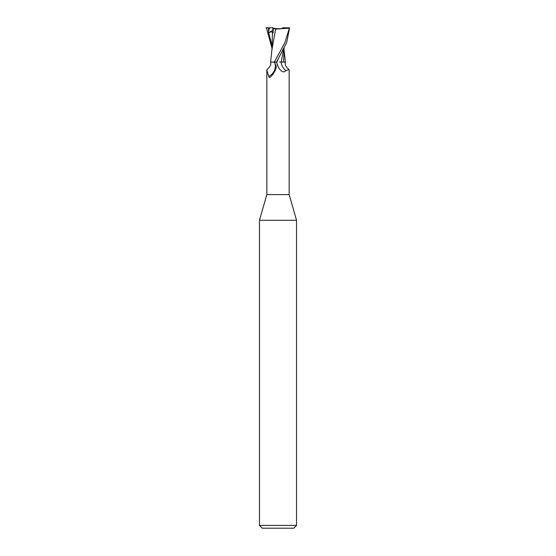 <?xml version="1.0" encoding="UTF-8"?>
<svg xmlns="http://www.w3.org/2000/svg" width="556" height="556" viewBox="0 0 556 556"><rect width="100%" height="100%" fill="white"/><g stroke="black" fill="none" stroke-linecap="round" stroke-linejoin="round"><path stroke-width="0.83" d="M273.642 62.084L274.789 62.87A11.961 11.238 -11.4 0 1 268.77 76.436L266.831 70.049L266.831 194.6L259.464 220.294L296.536 220.294L296.536 525.42L259.464 525.42L262.244 528.2L293.756 528.2L296.536 525.42M266.831 194.6L289.169 194.6L296.536 220.294M280.752 28.724L275.255 28.724L280.752 28.724M283.636 48.921L281.218 62.008L283.657 62.008L281.197 62.084L283.65 62.084M283.623 62.084L285.388 62.036L283.63 62.008L284.088 48.011M289.169 194.6L289.169 70.049L288.974 69.576L285.902 70.598C283.727 73.024 281.218 71.884 278.361 67.172L276.485 62.091M274.789 62.87L276.214 66.136L276.005 68.207C274.796 71.814 272.968 74.706 270.508 76.902L270.133 77.18M270.508 76.902C269.535 77.645 268.951 77.492 268.77 76.436M266.831 70.049L267.026 69.576C270.265 66.796 271.425 64.301 270.522 62.084L276.686 62.084A17.403 16.353 11.4 0 0 278.361 67.172M285.902 70.598A12.607 11.843 11.4 0 1 281.093 62.084L285.478 62.084C284.575 64.301 285.735 66.796 288.974 69.576M279.55 62.001L281.197 62.084M272.787 31.178L273.177 31.928L272.787 31.178L272.808 28.724L273.191 28.724M265.956 27.8L269.465 27.8L268.187 32.853L268.722 32.637C271.043 31.657 272.294 31.671 272.461 32.679L273.17 32.825L273.191 28.502L273.879 28.328L272.787 27.8L273.184 30.281M273.879 28.328L278 28.982C280.439 28.933 282.094 28.544 282.969 27.8L289.586 27.8L286.75 42.339L276.561 62.084M289.474 27.8L284.832 42.847L274.316 62.084M272.461 32.665L271.905 50.568M271.912 48.011L266.414 27.8M271.988 49.248L275.63 29.114L289.28 28.141M273.093 28.453L275.908 29.148M269.465 27.8L272.787 27.821M268.187 32.853L272.954 30.399M278.07 59.443L276.832 62.057M268.444 27.8L268.541 30.587M268.722 32.637L271.905 45.425M284.095 50.568L285.395 62.084M272.009 48.914L270.605 62.084M259.464 220.294L259.464 525.42"/></g></svg>
